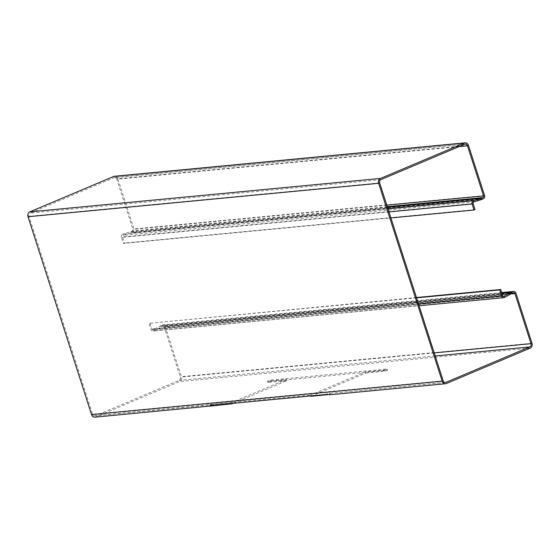 <?xml version="1.0" encoding="UTF-8"?>
<svg xmlns="http://www.w3.org/2000/svg" width="560" height="560" viewBox="0 0 560 560"><rect width="100%" height="100%" fill="white"/><g stroke="black" fill="none" stroke-linecap="round" stroke-linejoin="round"><path stroke-width="0.42" stroke-dasharray="2.8 2.1" d="M310.947 396.284L365.834 373.107L365.442 371.903L384.307 370.104L386.806 369.054L270.214 380.17L267.715 381.22L286.58 379.421L231.693 402.598L95.298 415.765L179.13 380.366A2.562 2.135 84.6 0 0 180.348 377.111L164.255 326.984A1.281 1.071 84.6 0 0 162.869 326.193L161.189 326.9A2.562 2.135 84.6 0 0 161.021 326.984L511.672 293.552M365.834 373.107L384.699 371.308L387.191 370.258L270.599 381.374L268.107 382.424L286.972 380.625L233.205 403.326M416.563 297.843L149.037 323.351L150.969 329.385A2.562 2.135 -95.4 0 0 153.209 331.086L419.097 305.739M416.458 297.528L149.037 323.351M150.031 322.931L151.97 328.965A1.281 1.071 -95.4 0 0 153.09 329.812L503.741 296.38M504.567 297.437L153.916 330.869A2.562 2.135 -95.4 0 1 153.209 331.086M503.377 296.345L153.44 329.707L160.545 325.822L161.021 326.984L153.916 330.869L153.44 329.707A1.281 1.071 -95.4 0 1 153.09 329.812M515.907 293.125L165.249 326.557A2.562 2.135 84.6 0 0 163.009 324.856A2.562 2.135 84.6 0 0 162.477 324.989L160.804 325.696A3.836 3.206 84.6 0 0 160.545 325.822L501.9 293.272M165.249 326.557L181.349 376.691A3.836 3.206 84.6 0 1 179.515 381.577L95.69 416.969A3.836 3.206 84.6 0 1 94.892 417.172M231.966 403.445L231.693 402.598M286.972 380.625L286.58 379.421M310.828 395.927L310.555 395.08L365.442 371.903M210.077 405.531L210.567 404.418L310.555 395.08M445.424 382.466L329.623 393.421L330.008 394.632L327.964 394.66M95.69 416.969L212.016 405.881L211.631 404.67L210.567 404.418L210.931 404.824L94.766 415.898A2.562 2.135 84.6 0 0 95.298 415.765M388.969 211.911L121.443 237.419L123.382 243.453L390.908 217.945M473.095 203.567L122.444 236.999L124.383 243.033L123.382 243.453M475.034 209.601L124.383 243.033M387.478 207.263L130.452 231.77L130.753 233.009L123.144 235.34A1.281 1.071 -95.4 0 0 122.444 236.999M387.296 206.689L132.3 231L130.627 231.707A2.562 2.135 84.6 0 1 130.452 231.77L122.843 234.101L123.144 235.34L473.795 201.908M483.343 198.772L132.692 232.204L131.012 232.911A3.836 3.206 84.6 0 1 130.753 233.009L481.404 199.577M468.468 145.383L117.817 178.815L133.91 228.949A2.562 2.135 84.6 0 1 132.692 232.204M459.088 146.608L116.816 179.235L132.916 229.369A1.281 1.071 84.6 0 1 132.3 231M380.87 179.634L30.219 213.066L114.044 177.667A2.562 2.135 84.6 0 1 114.576 177.534L465.234 144.102M443.184 380.765L92.526 414.197L29.001 216.321A2.562 2.135 84.6 0 1 30.219 213.066M116.816 179.235A2.562 2.135 84.6 0 0 114.576 177.534M117.817 178.815A3.836 3.206 84.6 0 0 114.457 176.26M121.443 237.419A2.562 2.135 -95.4 0 1 122.843 234.101L387.975 208.817M92.526 414.197A2.562 2.135 84.6 0 0 94.766 415.898M327.159 393.302L326.669 394.415M329.385 394.814L446.341 383.537M268.107 382.424L267.715 381.22M418.495 303.877L150.969 329.385M502.621 295.526L151.97 328.965M161.189 326.9L511.847 293.468M160.804 325.696L501.872 293.181M513.52 292.761L162.869 326.193M501.697 292.649L162.477 324.989M511 293.923L164.255 326.984M532 343.259L181.349 376.691M434.238 352.905L180.348 377.111M270.599 381.374L270.214 380.17M387.191 370.258L386.806 369.054M384.699 371.308L384.307 370.104M329.812 394.485L329.42 393.281M213.101 405.244L212.828 404.397M530.166 348.145L179.515 381.577M444.871 382.438L329.623 393.421M435.218 355.95L179.13 380.366M387.464 207.221L130.627 231.707M481.67 199.479L131.012 232.911M386.806 205.163L132.916 229.369M484.568 195.517L133.91 228.949M464.702 144.235L114.044 177.667M379.652 182.889L29.001 216.321M267.827 382.389L267.442 381.185M513.786 292.698L163.135 326.13M501.669 292.565L163.009 324.856M387.464 370.293L387.079 369.089M330.085 394.527L329.7 393.316M209.853 405.65L210.252 404.572"/><path stroke-width="0.84" d="M416.458 297.528L500.689 289.499L499.688 289.919L501.627 295.953A2.562 2.135 84.6 0 0 503.867 297.654A2.562 2.135 84.6 0 0 504.567 297.437L511.672 293.552A2.562 2.135 -95.4 0 1 511.847 293.468L513.52 292.761A1.281 1.071 -95.4 0 1 514.906 293.552L530.999 343.679A2.562 2.135 -95.4 0 1 529.781 346.934L445.956 382.333A2.562 2.135 -95.4 0 1 445.424 382.466A2.562 2.135 -95.4 0 1 443.184 380.765L379.652 182.889A2.562 2.135 -95.4 0 1 380.87 179.634L464.702 144.235A2.562 2.135 -95.4 0 1 465.234 144.102A2.562 2.135 -95.4 0 1 467.474 145.803L483.567 195.937A1.281 1.071 -95.4 0 1 482.958 197.568L481.278 198.275A2.562 2.135 -95.4 0 1 481.103 198.338L481.404 199.577L473.795 201.908A1.281 1.071 84.6 0 0 473.095 203.567L475.034 209.601L474.033 210.021L390.908 217.945M499.688 289.919L416.563 297.843M500.689 289.499L502.621 295.526A1.281 1.071 84.6 0 0 504.091 296.275L511.203 292.39A3.836 3.206 -95.4 0 1 511.455 292.264L513.135 291.557A2.562 2.135 -95.4 0 1 513.667 291.424A2.562 2.135 -95.4 0 1 515.907 293.125L532 343.259A3.836 3.206 -95.4 0 1 530.166 348.145L446.341 383.537A3.836 3.206 -95.4 0 1 445.543 383.74A3.836 3.206 -95.4 0 1 442.183 381.185L378.651 183.309A3.836 3.206 -95.4 0 1 380.485 178.423L464.31 143.031A3.836 3.206 -95.4 0 1 465.108 142.828A3.836 3.206 -95.4 0 1 468.468 145.383L484.568 195.517A2.562 2.135 -95.4 0 1 483.343 198.772L481.67 199.479A3.836 3.206 -95.4 0 1 481.404 199.577M233.205 403.326L232.085 403.802L231.966 403.445M327.964 394.66L310.947 396.284L310.828 395.927M232.085 403.802L212.016 405.881L211.848 405.363M387.478 207.263L481.103 198.338L473.494 200.669A2.562 2.135 84.6 0 0 472.101 203.987L474.033 210.021M380.485 178.423L29.834 211.855L113.659 176.463A3.836 3.206 84.6 0 1 114.457 176.26L465.108 142.828M442.183 381.185L91.532 414.617L28 216.741A3.836 3.206 84.6 0 1 29.834 211.855M91.532 414.617A3.836 3.206 84.6 0 0 94.892 417.172L212.016 405.881M330.008 394.632L326.669 394.415L210.077 405.531L211.05 406.098M501.627 295.953L418.495 303.877M504.567 297.437L504.091 296.275L503.377 296.345M501.9 293.272L511.203 292.39L511.672 293.552M501.872 293.181L511.455 292.264M513.135 291.557L501.697 292.649M514.906 293.552L511 293.923M530.999 343.679L434.238 352.905M213.213 405.601L213.101 405.244M445.956 382.333L444.871 382.438M529.781 346.934L435.218 355.95M472.101 203.987L388.969 211.911M387.975 208.817L473.494 200.669L473.795 201.908M481.278 198.275L387.464 207.221M482.958 197.568L387.296 206.689M483.567 195.937L386.806 205.163M467.474 145.803L459.088 146.608M464.31 143.031L113.659 176.463M378.651 183.309L28 216.741M419.097 305.739L503.867 297.654M513.667 291.424L501.669 292.565M445.543 383.74L329.385 394.814"/></g></svg>

